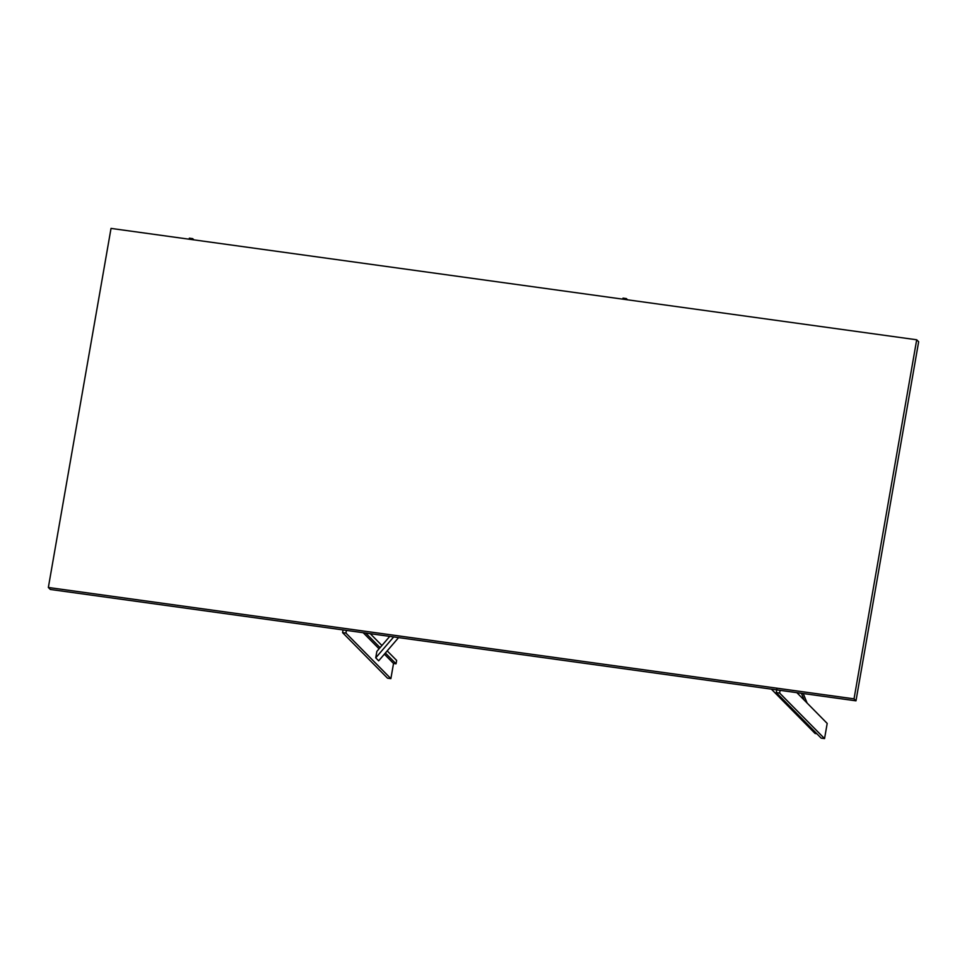 <?xml version="1.0" encoding="UTF-8"?>
<svg xmlns="http://www.w3.org/2000/svg" width="967" height="967" viewBox="0 0 967 967"><rect width="100%" height="100%" fill="white"/><g stroke="black" fill="none" stroke-linecap="round" stroke-linejoin="round"><path stroke-width="1.45" d="M48.35 587.477L854.03 698.851L916.692 339.78L111.024 228.405L48.35 587.477L111.024 228.405L916.692 339.78L918.65 341.762L855.976 700.833L50.308 589.459L48.35 587.477L50.308 589.459L855.976 700.833L918.65 341.762L916.692 339.78L854.03 698.851L855.976 700.833L854.03 698.851L48.35 587.477M804.169 700.06L801.413 693.291L804.169 700.06M797.461 692.747L797.823 693.629L797.461 692.747M807.107 703.033L803.239 693.544L807.107 703.033M376.852 651.395L375.728 657.838L393.702 636.927L375.728 657.838L376.852 651.395L380.091 647.636L376.852 651.395M389.761 636.383L380.091 647.636L389.761 636.383M378.665 660.812L375.728 657.838L378.665 660.812L398.597 637.604L378.665 660.812M192.518 239.671L192.699 238.644L189.339 238.172L189.157 239.212L189.339 238.172L192.699 238.644L193.896 239.864L192.699 238.644L192.518 239.671M626.362 298.585L623.014 298.126L622.833 299.154L623.014 298.126L626.362 298.585L626.181 299.625L626.362 298.585L627.571 299.806L626.362 298.585M342.584 632.636L345.944 633.095L346.416 630.399L345.944 633.095L390.873 678.641L387.525 678.181L342.584 632.636L343.055 629.928L342.584 632.636L387.525 678.181L390.873 678.641L393.533 663.459L390.873 678.641L345.944 633.095L342.584 632.636M396.639 660.437L396.047 663.809L393.533 663.459L396.047 663.809L396.639 660.437L387.199 650.876L396.639 660.437M370.252 633.687L381.917 645.509L370.252 633.687M365.719 633.059L380.091 647.636L365.719 633.059M385.374 652.991L396.047 663.809L385.374 652.991M363.205 632.72L379.076 648.809L363.205 632.72M384.37 654.176L393.533 663.459L384.37 654.176M776.912 688.867L776.259 692.577L779.62 693.049L780.091 690.341L779.62 693.049L824.549 738.595L821.188 738.135L824.549 738.595L827.196 723.413L824.549 738.595L779.62 693.049L776.259 692.577L821.188 738.135L776.259 692.577L776.912 688.867M816.849 733.735L815.121 733.494L816.849 733.735M827.196 723.413L796.868 692.662L827.196 723.413M771.376 689.145L815.121 733.494L771.376 689.145"/></g></svg>
